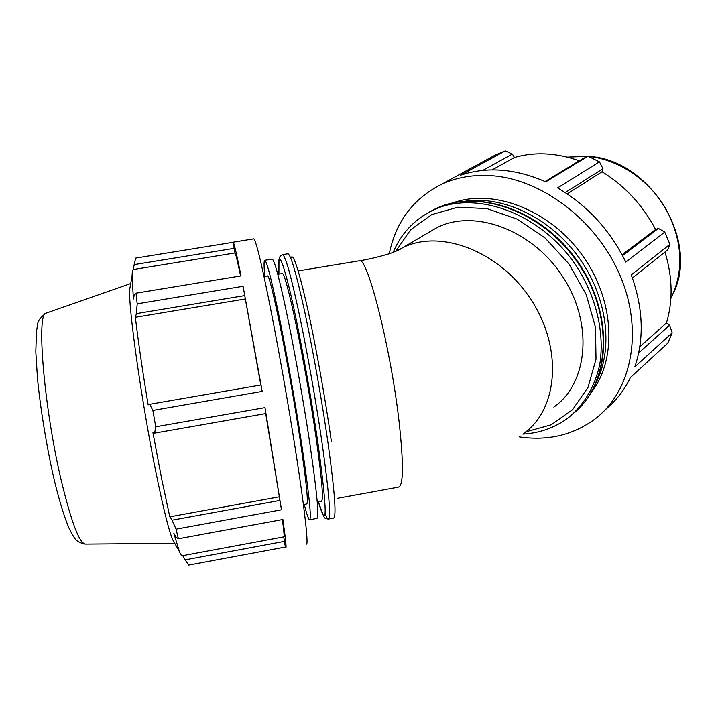 <?xml version="1.0" encoding="UTF-8"?>
<svg xmlns="http://www.w3.org/2000/svg" width="716" height="716" viewBox="0 0 716 716"><rect width="100%" height="100%" fill="white"/><g stroke="black" fill="none" stroke-linecap="round" stroke-linejoin="round"><path stroke-width="1.07" d="M234.168 248.345L233.013 242.312L135.709 258.091L134.178 264.607L234.168 248.345L234.955 252.963L133.292 269.538L134.178 264.607M240.585 275.955C237.488 260.982 235.618 253.321 234.973 252.972L234.955 252.963M174.614 543.113L172.547 539.425C168.654 529.858 163.159 507.716 156.07 473.016C141.911 403.752 128.531 309.384 129.614 289.837L132.075 276.09L133.4 299.011L134.339 294.768L136.022 293.193L241.024 275.884C236.602 253.867 233.989 242.635 233.174 242.187L233.013 242.312M262.19 391.392L260.91 384.984L149.671 404.307L152.884 410.438L262.19 391.392L243.073 286.293L137.195 303.835L136.022 293.193M260.794 385.011L243.073 286.293M279.849 500.457L172.028 520.183L176.073 529.16L281.478 509.792L265.699 413.588M281.478 509.792L264.983 407.628L155.712 426.799L152.884 410.438M155.712 426.799L154.647 433.135L265.824 413.571L264.983 407.628M284.512 541.385L185.122 559.894L188.675 565.121L285.371 547.078L283.742 536.91M285.371 547.078L285.738 547.767C286.597 548.617 285.648 539.193 282.883 519.494L178.4 538.763L176.073 529.16M172.547 539.425L179.492 551.785C180.799 554.936 181.783 556.251 182.464 555.732L283.813 536.893C284.467 537.528 283.983 531.755 282.39 519.583M185.122 559.894L182.723 555.679M179.492 551.785L173.836 533.339L176.181 537.224L178.4 538.763M279.142 496.85L169.79 516.827L161.646 478.789L152.947 432.715L154.647 433.135M172.028 520.183L169.79 516.827M149.671 404.307L148.149 404.898C142.556 371.21 138.295 342.006 135.36 317.295L136.389 313.635L244.657 295.61M245.149 298.993L135.36 317.295M442.023 184.012L495.436 154.933L505.263 150.879L460.674 175.178C486.987 166.363 515.341 168.582 545.753 181.837L588.069 156.186L582.842 158.666L545.064 181.524M565.237 192.559L602.97 168.699L599.489 161.861L557.576 187.896C587.218 205.224 609.96 229.934 625.802 262.047L664.761 232.1L658.443 228.422L622.553 255.603M632.416 277.96L667.554 250.009L669.916 244.353L631.279 274.881C643.219 307.97 644.391 338.632 634.806 366.887L672.19 332.815L669.55 325.252L638.672 352.979M672.19 332.815L667.786 343.161L630.402 377.547C624.137 390.417 615.814 401.094 605.423 409.597M567.233 193.875L602.049 171.751C624.826 185.82 642.682 205.053 655.614 229.451L658.443 228.422M602.97 168.699L602.049 171.751M482.781 170.399L512.361 154.047L505.263 150.879M492.161 169.88L514.428 157.457C534.843 151.622 556.475 152.732 579.333 160.787M512.361 154.047L514.428 157.457M389.271 253.706C395.885 221.808 413.204 198.717 441.217 184.451C456.387 177.335 473.258 174.418 491.847 175.715C542.683 179.251 598.075 221.709 620.853 277.396C643.809 333.056 631.002 391.912 594.844 419.155C572.916 435.167 547.74 441.092 519.315 436.912M622.115 254.771L655.614 229.451M639.8 346.75L666.417 323.023L669.55 325.252M588.069 156.186L599.489 161.861M664.761 232.1L669.916 244.353M664.976 252.05C672.628 277.181 673.112 300.836 666.417 323.023M435.391 228.547L435.946 228.18M429.206 232.172L436.536 227.876C473.5 208.472 531.979 229.236 562.66 276.528C593.734 323.578 587.97 383.355 553.844 407.109M466.313 200.954C504.001 195.96 550.022 217.941 578.376 256.829C606.756 295.69 613.639 346.41 596.956 380.76M453.273 202.771C493.002 188.424 548.921 209.341 581.687 254.404C614.65 299.306 617.487 359.208 591.139 392.565M306.215 543.945C309.679 548.116 301.982 486.352 287.895 403.609C275.848 332.358 262.208 264.302 256.668 246.035C255.308 241.399 254.332 239.01 253.733 238.858L253.545 238.884M137.195 303.835L136.389 313.635M174.767 543.372L85.651 544.115C79.736 544.044 71.734 523.414 61.666 482.244C44.249 409.883 36.131 313.653 45.931 313.196L130.733 283.554M132.075 276.09C132.147 272.071 132.532 269.896 133.239 269.556L133.292 269.538M317.251 502.041L321.296 501.298C323.766 500.923 322.003 479.523 315.989 437.082C305.41 363.334 285.595 269.467 282.122 273.566L281.898 273.601M303.432 504.583L306.636 503.992C308.587 503.715 306.43 482.351 300.147 439.91C289.121 366.136 270.03 272.035 267.417 276L267.238 276.027M309.777 519.718L316.821 518.42C319.354 518.223 317.152 494.085 310.207 446.014C304.255 405.865 295.386 355.405 287.751 318.164C279.795 280.019 274.613 260.32 272.214 259.085L271.99 259.129M304.255 504.431C306.699 514.034 308.435 519.145 309.473 519.78C311.711 519.637 309.285 495.526 302.188 447.455C296.129 407.297 287.268 356.801 279.768 319.506C271.964 281.307 266.987 261.573 264.839 260.302C263.819 260.311 263.81 265.69 264.822 276.421M337.684 498.291L398.329 487.157C403.484 486.289 403.752 464.648 399.143 422.243C390.873 348.585 367.29 256.015 359.396 260.794L358.922 260.875M397.299 250.698L402.106 248.031C439.364 228.511 499.177 250.546 531.012 299.592C563.232 348.406 557.988 409.749 523.53 433.556M429.027 212.222L434.648 209.197C476.417 187.968 541.761 210.11 577.633 262.512C613.88 314.664 610.462 382.586 574.483 412.604M522.859 434.111C539.596 433.144 554.56 427.855 567.761 418.225C583.567 405.56 594.772 387.132 599.713 364.713C604.769 334.041 596.75 298.259 577.302 267.444C541.887 212.876 474.618 188.961 431.936 210.728L422.995 215.838M395.751 251.343L410.572 229.863L431.659 214.648L457.721 207.228L486.907 208.589L516.898 219.033L545.091 237.98L568.943 263.944L586.252 294.67L595.497 327.391L596.016 359.172L588.033 387.338L572.558 409.722L551.159 424.83L525.732 431.9M587.89 156.276L567.305 157.09L587.755 156.339M588.588 156.419C618.454 159.391 649.063 179.805 665.889 208.902C682.634 240.71 684.299 270.559 670.883 298.456M322.388 445.191C316.481 404.209 307.388 352.693 299.386 314.727C291.027 275.848 285.442 255.827 282.623 254.645L280.037 256.409L278.971 259.228L278.918 274.094C277.396 249.526 281.03 254.968 289.819 290.419C298.411 326.585 310.681 393.048 318.101 444.189C327.436 513.157 327.525 532.373 318.369 501.835L323.668 516.37L324.903 518.08L328.116 519.1C331.132 518.849 329.226 494.21 322.388 445.191M325.127 513.658C326.371 517.033 327.364 518.84 328.116 519.1M287.662 253.822L287.948 253.777C290.947 254.923 296.684 274.917 305.15 313.751C313.259 351.681 322.352 403.171 328.179 444.153C334.909 493.172 336.654 517.829 333.414 518.115L328.537 519.019M331.418 441.799C325.279 398.212 315.291 342.758 306.869 305.32C298.089 267.328 292.746 251.683 290.848 258.395M85.061 544.124C74.634 541.761 74.894 537.618 72.549 535.049L69.219 528.596C64.458 517.587 59.464 501.415 54.246 480.096C46.737 447.428 40.49 409.105 37.465 378.433L35.8 351.753L36.471 330.702C38.27 325.35 35.039 321.43 45.931 313.196L46.647 312.946M298.214 270.908L359.396 260.794C375.417 258.279 391.67 253.106 392.386 252.632C397.335 250.806 400.575 249.275 402.106 248.031L436.536 227.876M393.156 252.354C401.076 233.711 414.009 219.839 431.936 210.728L434.648 209.197C475.621 188.559 537.94 208.204 574.357 256.937C611.079 305.464 612.959 371.649 581.499 405.721M441.217 184.451L496.009 154.665M588.355 156.312C649.743 159.337 699.657 239.69 673.443 293.113M253.733 238.858L233.174 242.187M287.948 253.777L282.623 254.645M234.973 252.972L133.239 269.556M267.417 276L263.998 276.564M282.122 273.566L277.799 274.282M272.214 259.085L264.839 260.302"/></g></svg>
